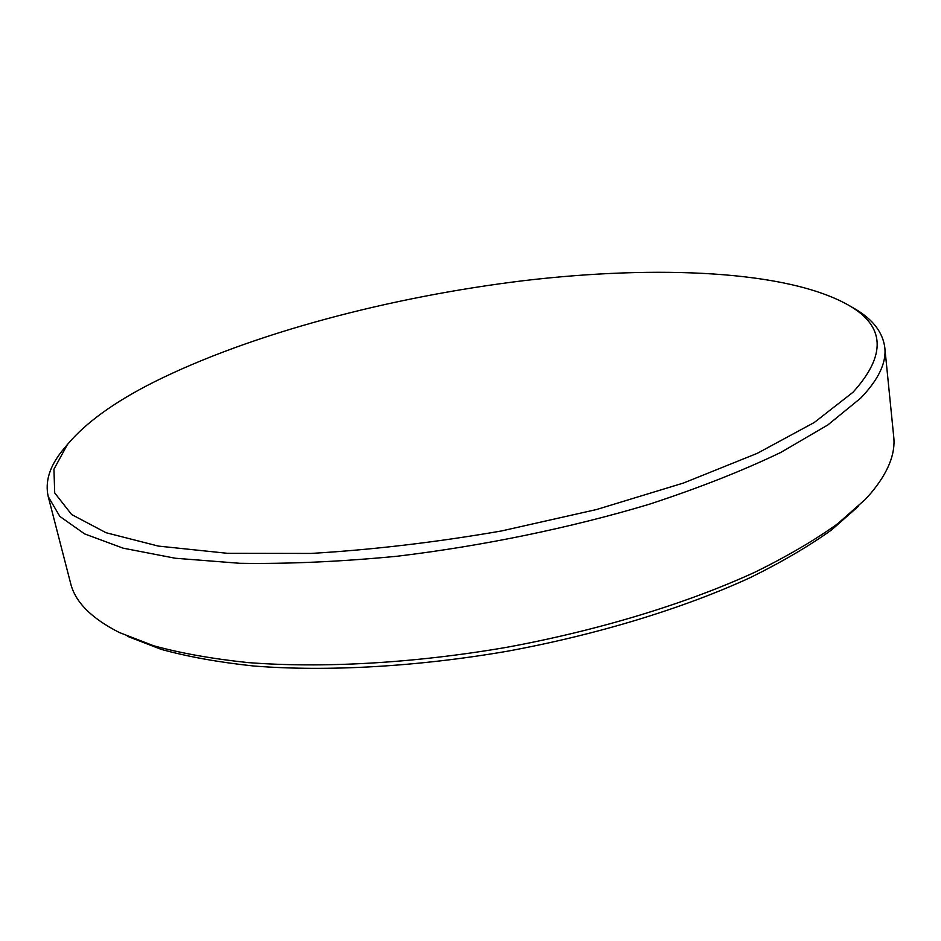 <?xml version="1.0" encoding="UTF-8"?>
<svg xmlns="http://www.w3.org/2000/svg" width="941" height="941" viewBox="0 0 941 941"><rect width="100%" height="100%" fill="white"/><g stroke="black" fill="none" stroke-linecap="round" stroke-linejoin="round"><path stroke-width="1.41" d="M153.948 382.058C114.508 401.901 85.655 422.732 67.399 444.552L53.931 469.23L54.719 492.943L71.645 514.551L106.062 532.724L158.335 546.086L227.499 553.32L310.859 553.437C372.224 549.815 435.754 542.334 501.447 530.971L596.641 509.504L683.578 482.992L757.234 453.35L814.236 422.509L852.981 392.279C886.575 355.18 885.187 326.198 848.829 305.355C787.546 270.338 657.065 265.021 524.384 280.583C390.974 296.721 251.341 333.396 153.948 382.058M851.534 306.907L855.334 309.107C873.013 319.575 882.834 332.42 884.799 347.617C886.551 362.72 878.518 379.576 860.662 398.149L827.821 424.956L780.842 452.409C742.79 470.7 698.763 488.038 648.772 504.411C570.517 527.83 483.027 545.898 397.196 556.237C340.889 561.671 288.416 564.024 239.802 563.294L175.226 558.236L123.153 548.168L84.643 533.923L59.848 516.433L48.238 496.636C44.839 481.686 49.614 466.254 62.588 450.316L65.4 446.94M858.745 505.999L831.585 529.924C809.048 546.074 782.018 561.93 750.471 577.515C683.989 608.133 597.935 634.563 507.328 651.231C416.534 666.875 326.656 671.78 253.682 666.005C218.7 662.276 187.847 656.724 161.123 649.349L127.376 636.281M48.238 496.636L70.61 583.291C75.104 601.899 91.336 618.296 119.272 632.481L153.489 645.714C180.625 653.183 212.019 658.794 247.659 662.558C322.022 668.381 413.84 663.311 506.634 647.326C599.229 630.282 687.153 603.334 754.941 572.199C787.088 556.366 814.6 540.252 837.502 523.878L865.038 499.647L870.719 493.402C888.01 472.805 895.679 453.891 893.715 436.671L884.799 347.617M67.399 444.552L62.588 450.316M848.829 305.355L855.334 309.107"/></g></svg>
